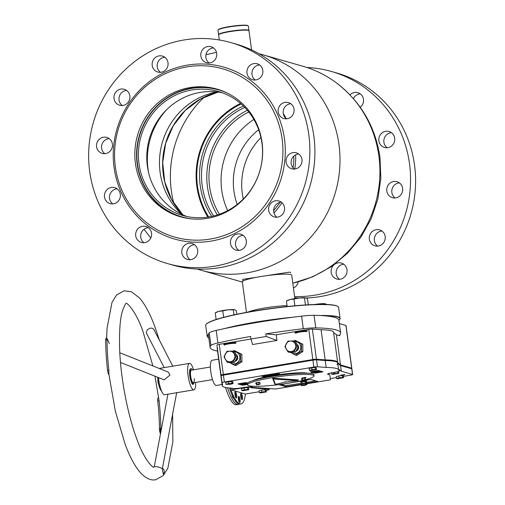 <?xml version="1.0" encoding="UTF-8"?>
<svg xmlns="http://www.w3.org/2000/svg" width="505" height="505" viewBox="0 0 505 505"><rect width="100%" height="100%" fill="white"/><g stroke="black" fill="none" stroke-linecap="round" stroke-linejoin="round"><path stroke-width="0.76" d="M290.747 272.877L289.807 272.075L264.456 275.97M256.407 277.314L242.652 279.372L242.892 281.165M204.279 97.048A105.684 101.372 -74 0 0 171.353 190.884A105.684 101.372 -74 0 0 173.783 203.288M197.278 269.045A112.072 107.496 -74 0 0 201.236 270.27L241.163 281.733A112.072 107.496 -74 0 0 242.375 282.074M292.786 283.16A112.072 107.496 -74 0 0 378.895 156.121A112.072 107.496 -74 0 0 335.983 82.561A112.072 107.496 -74 0 0 303.006 66.288L263.08 54.83A112.072 107.496 -74 0 0 259.078 53.764M201.236 270.27A112.072 107.496 -74 0 0 338.969 144.657A112.072 107.496 -74 0 0 263.08 54.83M273.975 212.99A80.459 77.177 -74 0 0 281.96 202.707M294.8 169.011A80.459 77.177 -74 0 0 295.677 154.82M286.31 118.725A80.459 77.177 -74 0 0 283.229 113.436M273.628 210.604A78.546 75.34 -74 0 0 279.997 202.328M293.102 167.875A78.546 75.34 -74 0 0 293.853 156.089M206.053 324.456L206.217 324.242A66.862 7.872 -7.7 0 1 214.537 320.018A66.862 7.872 -7.7 0 1 284.732 306.794A66.862 7.872 -7.7 0 1 337.794 306.453L338.009 306.611A67.051 7.897 172.3 0 0 284.788 306.952A67.051 7.897 172.3 0 0 214.398 320.22A67.051 7.897 172.3 0 0 206.053 324.456A67.051 7.897 172.3 0 0 205.705 325.447L207.189 336.38A67.051 7.897 -7.7 0 1 208.376 334.588M319.911 315.511A67.051 7.897 -7.7 0 1 340.08 318.409L338.602 307.476A67.051 7.897 172.3 0 0 338.009 306.611M338.918 320.265A66.862 7.872 172.3 0 0 339.575 319.614A66.862 7.872 172.3 0 0 323.25 315.707M285.584 318.182A66.862 7.872 172.3 0 0 229.384 327.575M224.264 328.641A67.051 7.897 -7.7 0 1 293.424 317.153M340.08 318.409A67.051 7.897 -7.7 0 1 339.739 319.406L339.575 319.614M246.472 312.368L242.35 281.904A24.903 2.935 -7.7 0 1 245.582 279.966A24.903 2.935 -7.7 0 1 273.154 274.884A24.903 2.935 -7.7 0 1 291.713 275.231L294.87 298.569M208.401 334.903A66.862 7.872 172.3 0 0 207.997 337.403A66.862 7.872 172.3 0 0 208.799 337.858M207.997 337.403L207.782 337.245A67.051 7.897 -7.7 0 1 207.189 336.38M251.578 49.894L248.997 30.799A15.327 1.805 172.3 0 0 235.968 30.767A15.327 1.805 172.3 0 0 219.303 34.252A15.327 1.805 172.3 0 0 218.621 34.908L219.309 39.977M218.065 29.965L218.337 29.618A15.005 1.767 -7.7 0 1 229.049 26.658A15.005 1.767 -7.7 0 1 247.867 25.622L248.226 25.888A15.327 1.805 172.3 0 0 229.005 26.948A15.327 1.805 172.3 0 0 218.065 29.965A15.327 1.805 172.3 0 0 217.983 30.193L218.577 34.592A15.327 1.805 -7.7 0 1 229.598 31.342A15.327 1.805 -7.7 0 1 248.952 30.489A15.327 1.805 -7.7 0 1 248.914 30.654M248.952 30.489L248.359 26.09A15.327 1.805 172.3 0 0 248.226 25.888M191.95 218.93A66.092 63.396 106 0 1 172.319 213.167A66.092 63.396 106 0 1 143.281 125.941A66.092 63.396 106 0 1 227.982 93.425M186.907 216.493A64.495 61.862 106 0 1 181.371 214.133A64.495 61.862 106 0 1 148.3 171.378A64.495 61.862 106 0 1 165.747 110.582A64.495 61.862 106 0 1 222.415 92.819M173 211.728A64.495 61.862 106 0 1 142.713 131.249A64.495 61.862 106 0 1 218.274 91.462A64.495 61.862 106 0 1 227.951 95.18A64.495 61.862 106 0 1 258.238 175.658A64.495 61.862 106 0 1 182.677 215.446A64.495 61.862 106 0 1 173 211.728M148.672 172.988A70.561 67.683 106 0 1 166.921 109.421M181.762 214.322A70.561 67.683 106 0 1 162.326 142.505A70.561 67.683 106 0 1 216.898 91.929M241.137 103.954A77.271 74.115 -74 0 0 197.487 186.074A77.271 74.115 -74 0 0 208.685 216.986M207.871 217.112A78.224 75.03 106 0 1 196.83 186.301A78.224 75.03 106 0 1 240.506 103.411M258.655 129.728A64.495 61.862 -74 0 0 233.922 190.997A64.495 61.862 -74 0 0 237.211 204.43M260.94 137.549A64.495 61.862 -74 0 0 242.293 193.402A64.495 61.862 -74 0 0 243.296 199.008M253.87 119.458A70.561 67.683 -74 0 0 221.72 190.126A70.561 67.683 -74 0 0 227.711 210.598M248.782 111.984A70.561 67.683 -74 0 0 209.6 186.648A70.561 67.683 -74 0 0 219.429 214.234M247.355 110.248A72.796 69.829 -74 0 0 207.473 187.001A72.796 69.829 -74 0 0 217.295 214.947M339.739 334.935L339.846 335.762A12.77 1.502 -7.7 0 1 339.373 335.434A12.77 1.502 -7.7 0 1 339.499 335.181A114.944 13.54 172.3 0 0 340.623 332.883L338.924 320.315A114.944 13.54 172.3 0 0 314.059 315.328A19.158 2.254 172.3 0 0 301.58 316.149A114.944 13.54 172.3 0 0 256.452 322.575A114.944 13.54 172.3 0 0 216.209 330.422A19.158 2.254 172.3 0 0 209.234 332.852A114.944 13.54 172.3 0 0 208.395 334.853L210.093 347.421A114.944 13.54 172.3 0 0 217.548 351.076M216.209 330.422L217.907 342.99A114.944 13.54 172.3 0 1 250.613 336.437L250.96 338.994L266.185 336.45L265.838 333.893A114.944 13.54 172.3 0 1 303.278 328.717A19.158 2.254 172.3 0 1 315.758 327.897A114.944 13.54 172.3 0 1 340.623 332.883M297.401 344.928L297.489 345.022A3.194 3.062 -73.8 0 0 297.445 344.997L298.045 346.045M343.4 376.383L350.337 375.221A3.194 0.379 172.3 0 0 352.641 374.54L351.871 368.884A3.194 0.379 172.3 0 0 351.758 368.808A3.194 0.379 -7.7 0 1 351.871 368.884L351.789 368.259A3.194 0.379 172.3 0 0 351.669 368.177L340.484 364.919L337.687 362.653M337.662 362.634A58.75 6.918 172.3 0 0 337.656 362.445A58.75 6.918 172.3 0 0 325.151 359.901L316.439 359.225A3.194 0.379 172.3 0 0 312.829 359.528L223.33 374.489A3.194 0.379 172.3 0 0 221.026 375.171A3.194 0.379 172.3 0 0 221.026 375.177L221.177 375.707M222.042 382.708L221.114 375.802A3.194 0.379 172.3 0 1 221.108 375.796A3.194 0.379 172.3 0 1 223.412 375.12L224.346 382.033A3.194 0.379 172.3 0 0 222.042 382.714L222.629 384.747A58.75 6.918 172.3 0 0 222.238 385.732L221.304 378.819A58.75 6.918 172.3 0 1 221.436 378.201A58.75 6.918 172.3 0 0 221.304 378.819L221.215 378.188A58.75 6.918 172.3 0 1 221.348 377.576A58.75 6.918 172.3 0 0 221.215 378.188L217.137 348.027A58.75 6.918 172.3 0 1 217.27 347.408M250.96 338.994L252.582 344.536L276.948 340.465L266.185 336.45M276.948 340.465L276.184 334.809L265.838 333.893M250.966 339.025L219.252 344.328A3.194 0.379 172.3 0 0 216.948 345.003A3.194 0.379 172.3 0 0 216.948 345.01L221.026 375.165M325.081 360.513L324.999 359.895A58.75 6.918 -7.7 0 1 337.656 362.445L333.578 332.284A58.75 6.918 172.3 0 0 321.073 329.733L312.361 329.064A3.194 0.379 172.3 0 0 308.751 329.367L276.184 334.809M339.846 335.762L336.406 334.758L333.603 332.492M217.907 342.99A19.158 2.254 172.3 0 0 210.932 345.42A114.944 13.54 172.3 0 0 210.093 347.421M352.641 374.54A3.194 0.379 172.3 0 0 352.522 374.464L351.758 368.808L340.572 365.551L351.758 368.808L351.669 368.177A3.194 0.379 172.3 0 1 351.789 368.259L346.013 325.523A3.194 0.379 172.3 0 0 345.893 325.447L339.36 323.541M340.484 364.919L336.406 334.758M325.151 359.901L321.073 329.733M194.154 382.683A7.026 1.786 -99.5 0 1 193.554 383.428A1.635 0.417 80.5 0 0 193.364 384.09L193.03 383.061A27.213 6.931 -99.5 0 1 193.402 382.809A6.388 1.629 80.5 0 0 193.415 382.803A6.388 1.629 -99.5 0 1 190.619 375.846A6.388 1.629 -99.5 0 1 191.313 370.209A6.388 1.629 80.5 0 0 190.48 374.388A6.388 1.629 80.5 0 0 192.02 381.256A27.213 6.931 -99.5 0 1 192.481 382.437L192.525 383.522L192.235 382.822A1.635 0.417 80.5 0 0 191.932 381.603A7.026 1.786 -99.5 0 1 190.29 374.173A7.026 1.786 -99.5 0 1 190.271 373.738A7.026 1.786 -99.5 0 1 190.233 373.283A7.026 1.786 -99.5 0 1 191.149 368.688A7.026 1.786 -99.5 0 1 192.5 370.007M192.859 382.575L192.695 382.601A6.066 1.547 -99.5 0 1 192.531 382.594M193.055 382.721A6.388 1.629 -99.5 0 1 192.746 382.916A6.388 1.629 -99.5 0 1 192.594 382.916M311.471 359.756L224.687 374.268L224.769 374.893L311.56 360.387L311.471 359.756A3.194 0.379 -7.7 0 1 314.962 359.446L324.999 359.895M224.687 374.268A3.194 0.379 172.3 0 0 222.383 374.925L222.238 375.354M345.893 325.447L351.669 368.177L339.404 364.61M223.412 375.12L312.917 360.16A3.194 0.379 172.3 0 1 316.528 359.857L325.233 360.526A58.75 6.918 -7.7 0 1 337.744 363.076A58.75 6.918 -7.7 0 1 336.904 364.484M334.253 373.466L331.703 374.123L332.7 374.413L338.792 373.391L334.253 373.466L334.108 372.368A6.388 0.751 172.3 0 0 334.96 372.229A6.388 0.751 172.3 0 0 339.568 370.897L338.678 370.178A58.75 6.918 -7.7 0 0 338.678 369.988A58.75 6.918 -7.7 0 0 326.167 367.438L317.462 366.769A3.194 0.379 172.3 0 0 313.851 367.072L277.321 373.176L279.555 373.826L271.677 375.303L263.111 376.578L260.877 375.928L224.346 382.033M301.674 384.64L275.591 389.001L253.504 387.499A6.388 0.751 -7.7 0 1 252.614 387.24A6.388 0.751 -7.7 0 1 252.614 387.209A7.663 0.903 172.3 0 0 252.614 387.171A7.663 0.903 172.3 0 0 241.977 387.771A6.388 0.751 -7.7 0 1 241.163 387.909A6.388 0.751 -7.7 0 1 234.086 388.528L231.183 388.143A58.75 6.918 172.3 0 1 222.238 385.732M253.106 380.549A28.735 3.384 -7.7 0 1 272.713 375.606A28.735 3.384 -7.7 0 1 307.539 373.189M343.406 375.158L340.989 375.265L342.371 374.855L344.789 374.748L343.406 375.158M313.252 372.614L315.057 373.138L322.979 371.813L318.333 370.462L310.411 371.787L312.223 372.311L311.516 372.665L313.245 372.551L315.057 373.138M247.595 383.087L245.853 382.575L237.937 383.901L242.583 385.252L247.513 384.431M222.042 382.714A3.194 0.379 172.3 0 0 222.048 382.721L221.108 375.796M305.456 384.008L306.573 383.819M307.002 383.749L330.403 379.836L329.822 374.742A6.388 0.751 -7.7 0 0 328.799 374.476A7.663 0.903 172.3 0 1 327.568 374.154A7.663 0.903 172.3 0 1 334.114 372.368M306.245 380.246L310.916 379.47L317.803 381.471L307.015 383.276M306.592 383.345L305.392 383.548M301.611 384.179L286.127 386.767L279.246 384.76L287.85 383.327M291.776 382.67L299.926 381.307M265.965 375.436C266.64 375.531 266.356 375.714 265.106 375.985L262.455 376.086C261.786 375.985 262.089 375.802 263.357 375.537L265.971 375.499C266.646 375.594 266.362 375.777 265.119 376.048L262.158 375.922M277.321 373.176L260.87 375.865L263.105 376.515L279.416 373.788M269.689 374.723L267.568 375.625L265.845 375.127L269.796 374.792M272.189 374.767L274.878 374.407L271.652 374.944L269.929 374.445L272.997 373.934L270.85 374.375L273.533 374.173L271.57 374.59L272.189 374.767M276.418 373.359L278.867 373.738L278.078 373.87L275.086 373.801L276.304 374.167L275.572 374.287L273.855 373.788L277.668 373.725L276.418 373.359M247.507 384.368L242.57 385.189L238.063 383.882M246.831 383.996L242.589 384.829L247.437 383.882L244.71 384.741L242.514 384.842M247.494 384.292L247.103 384.261L247.482 384.198M247.45 383.97L246.844 384.059M244.098 384.469L243.309 384.772M247.425 383.768L241.977 384.684L244.338 384.191L241.055 384.412L247.412 383.68M246.528 383.181L240.834 384.349L245.853 383.295L239.9 384.078L246.623 383.238M239.477 383.642L245.424 382.891L240.367 383.901L238.802 383.756M311.648 372.595L313.245 372.551M322.834 371.775L315.051 373.075M310.543 371.762L312.223 372.311M317.588 370.809L311.983 371.686M313.649 371.289L312.74 371.623M319.633 371.118L313.744 372.198L315.884 371.51L312.829 371.926L319.633 371.118M320.852 371.472L314.363 372.406L320.063 371.244L315.044 372.292L320.991 371.516L314.274 372.349M320.126 371.263L315.044 372.292M321.205 371.573L322.127 371.844L315.474 372.696L321.205 371.573M337.656 362.445L337.744 363.076A58.75 6.918 -7.7 0 0 325.233 360.526L326.167 367.438M337.769 363.284L340.572 365.551L341.336 371.207L339.398 369.641L339.568 370.897M352.522 374.464L341.336 371.207M269.014 388.812L270.125 388.629M330.264 378.58L336.374 377.557M318.289 370.632L316.995 371.118M319.697 371.137L313.744 372.198M315.884 371.51L316.389 371.661M315.871 371.446L313.031 371.989M318.983 370.929L316.559 371.396M321.988 371.8L321.451 371.958M321.445 371.895L321.092 371.85M321.085 371.787L315.682 372.759M247.21 383.415L244.502 383.933M247.418 383.705L241.977 384.684M243.827 384.046L244.338 384.191M243.82 383.983L241.264 384.475M246.522 383.118L245.146 383.63M245.133 383.566L240.834 384.349M245.847 383.232L244.42 383.415M244.407 383.352L240.109 384.135M245.278 382.853L240.008 383.8M240.222 383.863L239.686 384.015M239.679 383.952L238.934 383.737M263.534 375.524L263.219 375.96L264.923 375.991L265.201 375.562L263.206 375.897M264.923 375.991L265.213 375.625L263.547 375.587L263.219 375.96M269.683 374.659L268.54 375.158M268.527 375.095L267.618 375.31M268.155 375.467L267.568 375.625M267.555 375.562L265.977 375.108M269.026 374.868L266.766 375.063M274.739 374.363L271.652 374.944M271.639 374.88L270.061 374.42M273.053 373.946L270.85 374.375M273.584 374.186L271.57 374.59M278.728 373.7L278.078 373.87M278.066 373.807L275.086 373.801M276.166 374.129L275.572 374.287M275.566 374.224L273.988 373.763M276.551 373.34L277.668 373.725M285.994 385.744L286.127 386.767M295.046 343.558A5.309 5.094 106.2 0 1 293.235 350.842A5.309 5.094 106.2 0 1 286.234 349.125A5.309 5.094 106.2 0 1 288.046 341.841A5.309 5.094 106.2 0 1 295.046 343.558M288.008 351.947L284.946 346.632L287.926 341.127L293.96 340.938L297.022 346.253L294.043 351.758L288.008 351.947L289.384 352.345L295.419 352.155L294.043 351.758M291.12 352.294A6.098 5.852 -73.8 0 0 300.002 344.397A6.098 5.852 -73.8 0 0 295.444 341.531M294.043 340.963L295.229 340.345L301.409 343.829L301.466 351.177L295.343 355.04L290.413 352.313M297.148 344.492L298.12 345.584A3.832 3.68 106.2 0 1 295.905 351.259M297.224 344.618L297.988 345.546L298.398 348.437L296.719 350.817L295.943 351.196M297.559 344.953L298.379 346.619M298.386 346.67L298.36 348.425L295.955 351.164M297.388 344.902L298.133 346.203M298.291 346.847L298.228 348.387L296.025 351.044M298.266 346.897L298.19 348.381L296.044 351.013M298.158 347.099L298.057 348.336L296.119 350.868M298.127 347.162L298.019 348.33L296.145 350.823M297.994 347.396L297.887 348.286L296.239 350.647M297.956 347.472L296.271 350.59M297.798 347.762L296.397 350.35M297.748 347.857L296.441 350.274M297.514 348.286L296.637 349.908M297.426 348.45L296.719 349.757M298.12 345.584A3.832 3.68 -73.8 0 0 297.142 344.479M297.022 346.253L298.398 346.657L295.337 341.342L293.96 340.938M298.398 346.657L295.419 352.155M295.229 340.345L302.785 344.227L302.842 351.575L296.719 355.444L295.343 355.04M302.785 344.227L301.409 343.829M302.842 351.575L301.466 351.177M297.319 344.732L297.66 345.073M234.143 353.74A5.309 5.094 106.2 0 1 232.325 361.024A5.309 5.094 106.2 0 1 225.325 359.308A5.309 5.094 106.2 0 1 227.143 352.023A5.309 5.094 106.2 0 1 234.143 353.74M227.105 362.129L224.043 356.814L227.016 351.31L233.051 351.12L236.113 356.435L233.14 361.94L227.105 362.129L228.481 362.527L234.516 362.337L233.14 361.94M230.211 362.476A6.098 5.852 -73.8 0 0 239.099 354.579A6.098 5.852 -73.8 0 0 234.541 351.714M233.133 351.145L234.32 350.527L240.5 354.011L240.557 361.359L234.44 365.222L229.51 362.495M237.217 355.766A3.832 3.68 -73.8 0 0 236.239 354.661L237.217 355.766A3.832 3.68 106.2 0 1 235.002 361.441M236.321 354.8L237.085 355.728L237.495 358.619L235.816 360.999L235.033 361.378M236.656 355.135L237.47 356.801M233.051 351.12L234.427 351.524L237.489 356.839L237.457 358.607L235.052 361.346M236.485 355.084L237.23 356.385M237.388 357.029L237.325 358.569L235.115 361.226M236.542 355.192L237.142 356.227M237.356 357.079L237.287 358.556L235.134 361.195M237.249 357.281L237.148 358.518L235.21 361.05M237.217 357.344L237.11 358.512L235.235 361.006M237.091 357.578L236.978 358.468L235.336 360.829M237.047 357.654L235.362 360.772M236.889 357.944L235.494 360.532M236.839 358.039L235.532 360.456M236.611 358.462L235.734 360.084M236.523 358.626L235.81 359.939M234.516 362.337L237.489 356.839L236.113 356.435M234.32 350.527L241.876 354.409L241.933 361.757L235.816 365.626L234.44 365.222M241.876 354.409L240.5 354.011M241.933 361.757L240.557 361.359M236.409 354.914L236.75 355.255M303.259 380.328L301.952 380.334L301.7 378.447L305.392 377.854L305.645 379.735L303.259 380.328M301.952 380.334L304.345 379.747L304.086 377.86M304.345 379.747L305.645 379.735M302.495 380.044L302.236 378.005M256.742 382.601L259.892 382.291L260.144 384.179L257.758 384.772L256.452 384.778L256.199 382.891L256.742 382.601L256.995 384.488L258.844 384.191L258.585 382.304M256.452 384.778L256.995 384.488M258.844 384.191L260.144 384.179M315.107 380.688L313.927 380.884L315.189 380.713M314.899 380.625L313.977 380.846M287.585 385.227L288.393 385.195L287.585 385.227M288.33 385.17L287.181 385.328M281.222 384.431L285.66 385.725L301.485 383.232M305.266 382.601L306.484 382.399M306.895 382.329L315.694 380.858M301.327 382.064L301.58 383.952L305.38 383.453L305.127 381.553L302.451 381.704L301.327 382.064L302.621 382.102M305.058 381.041L301.258 381.553M299.894 381.086L300.746 381.736M302.198 380.568L302.249 380.922L299.951 381.509M305.342 379.899L305.437 380.593L302.249 380.922M305.632 379.741L306.2 379.911L306.327 380.852L305.437 380.593M305.834 380.978L306.327 380.852M301.725 385.012L301.542 383.636L302.665 383.276L305.336 383.125L305.525 384.494M305.935 384.823L306.32 384.753A0.638 0.581 -82.3 0 0 306.806 384.236A4.469 4.078 -82.3 0 0 306.409 381.3A0.638 0.581 -82.3 0 0 305.809 380.985L305.424 381.054L305.639 381.338A0.638 0.581 97.7 0 1 306.257 381.692A4.154 3.787 97.7 0 1 306.56 383.92A0.638 0.581 97.7 0 1 306.068 384.475L301.163 385.605L304.73 385.403L306.447 384.772A0.638 0.581 -82.3 0 0 306.939 384.248A4.469 4.078 -82.3 0 0 306.541 381.319A0.638 0.581 -82.3 0 0 306.043 380.991M305.891 384.513L302.615 384.81L301.163 385.605M305.468 381.37L302.192 381.666L300.696 382.152L301.352 382.26M305.424 381.054L302.148 381.357L300.696 382.152M305.153 381.748L305.771 381.351A0.638 0.581 97.7 0 1 305.872 381.344M301.851 381.837L302.577 381.793M233.506 397.984A3.194 0.814 -99.5 0 1 233.342 398.091A3.194 0.814 -99.5 0 1 232.445 396.81A3.194 0.814 -99.5 0 1 231.978 394.834M239.244 400.446A3.194 0.814 -99.5 0 1 238.518 399.202A3.194 0.814 -99.5 0 1 238.291 398.432M239.212 404.076A35.123 8.945 -99.5 0 1 238.291 404.442L236.466 404.745A35.123 8.945 -99.5 0 1 226.562 390.599A35.123 8.945 -99.5 0 1 225.546 387.499M238.291 404.442A35.123 8.945 -99.5 0 1 228.393 390.296A35.123 8.945 -99.5 0 1 227.572 387.827M222.067 384.488L216.336 385.448A12.77 3.251 -99.5 0 1 212.731 380.303A12.77 3.251 -99.5 0 1 210.408 367.394A12.77 3.251 -99.5 0 1 212.125 360.254L218.646 359.162M234.983 394.569A3.194 0.814 -99.5 0 1 235.317 391.672A3.194 0.814 -99.5 0 1 236.7 395.068A3.194 0.814 -99.5 0 1 236.365 397.965A3.194 0.814 -99.5 0 1 234.983 394.569M234.951 392.309A3.194 0.814 -99.5 0 1 235.784 395.219A3.194 0.814 -99.5 0 1 235.816 397.485M240.733 396.242A3.194 0.814 -99.5 0 1 241.068 393.344A3.194 0.814 -99.5 0 1 242.45 396.741A3.194 0.814 -99.5 0 1 242.116 399.644A3.194 0.814 -99.5 0 1 240.733 396.242M240.702 393.982A3.194 0.814 -99.5 0 1 241.541 396.898A3.194 0.814 -99.5 0 1 241.567 399.158M238.373 399.228A3.194 0.814 -99.5 0 1 238.707 396.33A3.194 0.814 -99.5 0 1 240.096 399.726A3.194 0.814 -99.5 0 1 239.761 402.63A3.194 0.814 -99.5 0 1 238.373 399.228M238.341 396.968A3.194 0.814 -99.5 0 1 239.181 399.884A3.194 0.814 -99.5 0 1 239.212 402.144M251.743 386.874L251.869 387.834A8.301 0.978 172.3 0 1 250.714 387.499A8.301 0.978 172.3 0 1 250.714 387.455A5.744 0.675 172.3 0 0 250.714 387.43A5.744 0.675 172.3 0 0 250.505 387.278A5.744 0.675 172.3 0 0 243.473 387.745L230.072 389.986L229.901 388.73L232.42 388.307M251.869 387.834L268.218 389.241A6.388 0.751 -7.7 0 1 268.868 389.336A6.388 0.751 -7.7 0 1 269.108 389.5A6.388 0.751 -7.7 0 1 266.211 390.535M268.218 389.241L268.117 388.49M259.191 391.741L245.443 394.039A35.76 9.109 -99.5 0 1 240.961 403.931L240.052 404.082A35.76 9.109 -99.5 0 1 230.072 389.986M245.443 394.039L230.987 389.835A35.76 9.109 -99.5 0 0 240.961 403.931M256.262 383.364L255.505 383.245A25.862 3.049 -7.7 0 1 256.332 382.714L259.955 382.367A22.031 2.594 172.3 0 0 259.905 382.392M301.712 378.523L301.636 378.378A22.031 2.594 172.3 0 0 302.337 377.923L306.087 377.5A25.862 3.049 -7.7 0 1 305.405 377.948M303.208 380.328A33.526 3.945 -7.7 0 1 290.312 382.923A33.526 3.945 -7.7 0 1 247.57 384.86L247.399 383.604A33.526 3.945 -7.7 0 1 271.109 376.566A33.526 3.945 -7.7 0 1 313.851 374.622L314.022 375.878A33.526 3.945 -7.7 0 1 305.645 379.703M247.57 384.86A33.526 3.945 -7.7 0 1 271.28 377.822A33.526 3.945 -7.7 0 1 314.022 375.878M274.897 384.097L272.548 378.163L298.512 379.949L297.413 380.644L273.382 378.99L275.433 384.374L285.148 382.14L285.237 381.559M285.123 382.14L297.552 380.631L285.148 382.14L275.522 384.349L274.859 383.952M272.548 378.163L273.382 378.99M311.718 367.842L309.167 368.492L309.426 370.38L310.417 370.67L316.509 369.647L316.256 367.766L315.259 367.476L311.718 367.842L311.976 369.723L309.426 370.38M316.509 369.647L315.518 369.363L315.259 367.476M315.518 369.363L311.976 369.723M228.279 381.786L225.729 382.443L225.981 384.33L230.52 384.255L233.07 383.598L232.811 381.711L228.279 381.786L228.531 383.674L225.981 384.33M233.07 383.598L232.073 383.308L231.82 381.426M232.073 383.308L228.531 383.674M244.029 387.909L241.478 388.56L241.737 390.447L242.728 390.737L248.82 389.721L248.561 387.834L247.57 387.543L244.029 387.909L244.281 389.791L241.737 390.447M248.82 389.721L247.822 389.431L247.57 387.543M247.822 389.431L244.281 389.791M261.609 390.094L259.059 390.75L259.311 392.631L260.309 392.922L266.4 391.905L266.141 390.018L265.15 389.727L261.609 390.094L261.861 391.981L259.311 392.631M266.4 391.905L265.403 391.615L265.15 389.727M265.403 391.615L261.861 391.981M338.792 375.909L336.242 376.56L336.494 378.447L337.491 378.737L343.577 377.715L343.324 375.834L342.333 375.543L338.792 375.909L339.044 377.791L336.494 378.447M343.577 377.715L342.586 377.431L342.333 375.543M342.586 377.431L339.044 377.791M331.703 374.123L331.526 372.816M338.792 373.391L338.426 371.478M337.794 373.1L337.605 371.699M160.382 433.524A3.832 0.978 -99.5 0 1 159.422 428.751A85.572 21.797 80.5 0 0 157.743 400.951A3.832 0.978 -99.5 0 1 158.185 397.826A3.832 0.978 -99.5 0 1 158.286 397.833M160.394 432.368L160.767 428.524A85.572 21.797 80.5 0 0 159.081 400.73L154.953 376.174M108.935 374.685A3.832 0.978 -99.5 0 1 107.527 370.361A93.236 23.748 -99.5 0 1 105.69 340.073A3.832 0.978 -99.5 0 1 106.214 338.192L106.681 338.116L107.035 339.846C106.435 337.125 107.199 338.394 109.339 343.646M172.628 414.132L172.849 441.963L167.868 468.154L163.216 475.609L155.717 479.75C150.926 480.754 145.838 478.412 140.453 472.737C134.93 466.393 129.81 456.867 125.095 444.166L115.355 411.177L108.859 374.079L108.865 370.133A93.236 23.748 -99.5 0 1 107.035 339.846L105.69 340.073M154.391 466.62L155.382 466.538C158.336 466.942 160.59 467.598 162.137 468.52L163.342 474.302L163.873 473.576C164.617 470.862 164.131 469.107 162.408 468.312L176.712 392.448M164.207 367.615L146.286 332.789L147.113 329.999C150.174 327.638 152.434 327.499 153.892 329.576M120.487 362.464L164.15 379.836L169.996 375.045L168.083 371.983L119.799 352.774M159.649 368.625A13.408 3.415 -99.5 0 1 160.249 368.278L189.482 363.392A13.408 3.415 -99.5 0 1 193.604 369.824M195.706 382.424A13.408 3.415 -99.5 0 1 195.498 386.773A13.408 3.415 -99.5 0 1 193.901 389.847A13.408 3.415 -99.5 0 1 189.211 381.401A13.408 3.415 -99.5 0 1 187.885 366.466A13.408 3.415 -99.5 0 1 189.482 363.392M193.901 389.847L164.668 394.733A13.408 3.415 -99.5 0 1 158.545 377.601M191.471 382.171A7.026 1.786 -99.5 0 1 189.59 372.532M193.068 383.604L193.219 384.021L193.068 383.604M192.317 382.758L192.468 383.175L192.317 382.758M193.276 384.368L192.664 384.469L192.355 383.548M192.525 383.522L191.913 383.623L191.622 382.923A1.635 0.417 80.5 0 0 191.319 381.704A7.026 1.786 -99.5 0 1 189.684 374.281A7.026 1.786 -99.5 0 1 189.659 373.839A7.026 1.786 -99.5 0 1 189.627 373.391A7.026 1.786 -99.5 0 1 190.543 368.789L191.149 368.688M189.659 373.839L190.271 373.738M192.607 383.024A27.213 6.931 -99.5 0 1 192.79 382.91L193.402 382.809M212.504 379.615L193.415 382.803A6.388 1.629 80.5 0 0 194.248 378.624M191.319 381.704L191.932 381.603M157.756 377.292A9.576 2.443 80.5 0 0 161.549 391.053M157.882 379.571L157.787 381.628L158.816 385.069M158.122 381.572L157.787 381.628M324.109 304.414L324.04 303.915L325.46 303.821L327.013 304.767M315.461 304.483L318.712 303.934L324.04 303.915M325.252 303.77A9.475 1.117 172.3 0 0 318.712 303.934A9.475 1.117 172.3 0 0 314.255 304.528M306.832 331.608A5.744 0.675 172.3 0 0 300.191 332.012A5.744 0.675 172.3 0 0 295.709 333.369M294.945 332.751A6.388 0.751 -7.7 0 1 300.342 331.267A6.388 0.751 -7.7 0 1 307.356 330.876M308.271 304.799L307.463 298.84L305.904 297.887L304.49 297.982L305.43 304.944L304.976 304.995M294.882 305.777L293.973 299.067L299.162 298L304.49 297.982M287.181 306.529L286.43 301.012L290.135 299.515L293.973 299.067M287.004 300.715L287.951 300.241A9.475 1.117 -7.7 0 1 290.135 299.515A9.475 1.117 172.3 0 1 299.162 298A9.475 1.117 172.3 0 1 305.702 297.836M235.627 343.444A5.744 0.675 172.3 0 0 228.98 343.848A5.744 0.675 172.3 0 0 224.504 345.205M223.734 344.587A6.388 0.751 -7.7 0 1 229.137 343.103A6.388 0.751 -7.7 0 1 236.151 342.712M236.744 314.274L236.258 310.676L234.699 309.723L233.285 309.817L233.966 314.868M223.633 317.323L222.768 310.903L227.957 309.836L233.285 309.817M216.121 319.495L215.225 312.848L218.924 311.351L222.768 310.903M215.793 312.551L216.746 312.077A9.475 1.117 -7.7 0 1 218.924 311.351A9.475 1.117 172.3 0 1 227.957 309.836A9.475 1.117 172.3 0 1 234.497 309.672M121.989 190.549A87.485 83.912 -74 0 0 233.342 231.656A87.485 83.912 -74 0 0 275.49 115.361A87.485 83.912 -74 0 0 164.138 74.254A87.485 83.912 -74 0 0 121.989 190.549M120.828 191.521A89.404 85.749 -74 0 0 234.617 233.531A89.404 85.749 -74 0 0 277.693 114.686A89.404 85.749 -74 0 0 163.904 72.682A89.404 85.749 -74 0 0 120.828 191.521M262.171 68.181A8.301 7.96 -74 0 0 257.178 63.769A8.301 7.96 -74 0 0 248.877 66.439A8.301 7.96 -74 0 0 247.608 75.314A8.301 7.96 -74 0 0 252.601 79.727A8.301 7.96 -74 0 0 260.902 77.063A8.301 7.96 -74 0 0 262.171 68.181M259.57 64.937A8.301 7.96 -74 0 0 252.639 76.76A8.301 7.96 -74 0 0 255.246 80.005M216.058 51.157A8.301 7.96 -74 0 0 211.065 46.75A8.301 7.96 -74 0 0 202.764 49.414A8.301 7.96 -74 0 0 201.495 58.296A8.301 7.96 -74 0 0 206.488 62.708A8.301 7.96 -74 0 0 214.789 60.038A8.301 7.96 -74 0 0 216.058 51.157M213.457 47.912A8.301 7.96 -74 0 0 206.526 59.741A8.301 7.96 -74 0 0 209.127 62.986M167.395 60.499A8.301 7.96 -74 0 0 162.402 56.087A8.301 7.96 -74 0 0 154.101 58.75A8.301 7.96 -74 0 0 152.832 67.632A8.301 7.96 -74 0 0 157.825 72.045A8.301 7.96 -74 0 0 166.126 69.374A8.301 7.96 -74 0 0 167.395 60.499M164.794 57.254A8.301 7.96 -74 0 0 157.863 69.078A8.301 7.96 -74 0 0 160.464 72.322M129.223 93.696A8.301 7.96 -74 0 0 124.23 89.284A8.301 7.96 -74 0 0 115.929 91.948A8.301 7.96 -74 0 0 114.654 100.83A8.301 7.96 -74 0 0 119.647 105.242A8.301 7.96 -74 0 0 127.948 102.572A8.301 7.96 -74 0 0 129.223 93.696M126.622 90.445A8.301 7.96 -74 0 0 119.691 102.275A8.301 7.96 -74 0 0 122.292 105.52M111.769 141.855A8.301 7.96 -74 0 0 106.776 137.442A8.301 7.96 -74 0 0 98.475 140.112A8.301 7.96 -74 0 0 97.2 148.988A8.301 7.96 -74 0 0 102.193 153.4A8.301 7.96 -74 0 0 110.494 150.736A8.301 7.96 -74 0 0 111.769 141.855M109.162 138.61A8.301 7.96 -74 0 0 102.237 150.433A8.301 7.96 -74 0 0 104.838 153.678M119.704 192.07A8.301 7.96 -74 0 0 114.717 187.658A8.301 7.96 -74 0 0 106.41 190.328A8.301 7.96 -74 0 0 105.141 199.21A8.301 7.96 -74 0 0 110.134 203.622A8.301 7.96 -74 0 0 118.435 200.952A8.301 7.96 -74 0 0 119.704 192.07M117.103 188.826A8.301 7.96 -74 0 0 110.172 200.655A8.301 7.96 -74 0 0 112.779 203.9M150.913 230.892A8.301 7.96 -74 0 0 145.92 226.48A8.301 7.96 -74 0 0 137.619 229.15A8.301 7.96 -74 0 0 136.35 238.032A8.301 7.96 -74 0 0 141.343 242.444A8.301 7.96 -74 0 0 149.644 239.774A8.301 7.96 -74 0 0 150.913 230.892M148.312 227.648A8.301 7.96 -74 0 0 141.381 239.477A8.301 7.96 -74 0 0 143.988 242.722M197.026 247.917A8.301 7.96 -74 0 0 192.033 243.505A8.301 7.96 -74 0 0 183.732 246.175A8.301 7.96 -74 0 0 182.463 255.05A8.301 7.96 -74 0 0 187.456 259.463A8.301 7.96 -74 0 0 195.757 256.799A8.301 7.96 -74 0 0 197.026 247.917M194.425 244.673A8.301 7.96 -74 0 0 187.494 256.496A8.301 7.96 -74 0 0 190.101 259.74M293.38 107.003A8.301 7.96 -74 0 0 288.387 102.591A8.301 7.96 -74 0 0 280.086 105.261A8.301 7.96 -74 0 0 278.817 114.136A8.301 7.96 -74 0 0 283.804 118.549A8.301 7.96 -74 0 0 292.111 115.885A8.301 7.96 -74 0 0 293.38 107.003M290.779 103.759A8.301 7.96 -74 0 0 283.848 115.582A8.301 7.96 -74 0 0 286.449 118.826M301.321 157.225A8.301 7.96 -74 0 0 296.328 152.813A8.301 7.96 -74 0 0 288.027 155.477A8.301 7.96 -74 0 0 286.752 164.359A8.301 7.96 -74 0 0 291.745 168.771A8.301 7.96 -74 0 0 300.046 166.101A8.301 7.96 -74 0 0 301.321 157.225M298.72 153.974A8.301 7.96 -74 0 0 291.789 165.804A8.301 7.96 -74 0 0 294.39 169.049M283.867 205.383A8.301 7.96 -74 0 0 278.874 200.971A8.301 7.96 -74 0 0 270.573 203.635A8.301 7.96 -74 0 0 269.298 212.517A8.301 7.96 -74 0 0 274.291 216.929A8.301 7.96 -74 0 0 282.592 214.259A8.301 7.96 -74 0 0 283.867 205.383M281.26 202.139A8.301 7.96 -74 0 0 274.335 213.962A8.301 7.96 -74 0 0 276.936 217.207M245.689 238.581A8.301 7.96 -74 0 0 240.696 234.168A8.301 7.96 -74 0 0 232.395 236.832A8.301 7.96 -74 0 0 231.126 245.714A8.301 7.96 -74 0 0 236.119 250.126A8.301 7.96 -74 0 0 244.42 247.456A8.301 7.96 -74 0 0 245.689 238.581M243.088 235.336A8.301 7.96 -74 0 0 236.157 247.16A8.301 7.96 -74 0 0 238.764 250.404M98.418 202.499A114.944 110.254 -74 0 0 167.546 263.591A114.944 110.254 -74 0 0 282.491 226.657A114.944 110.254 -74 0 0 300.103 103.708A114.944 110.254 -74 0 0 230.974 42.622A114.944 110.254 -74 0 0 116.03 79.55A114.944 110.254 -74 0 0 98.418 202.499M167.546 263.591L172.577 265.037A114.944 110.254 -74 0 0 287.528 228.102A114.944 110.254 -74 0 0 305.14 105.154A114.944 110.254 -74 0 0 236.012 44.068L230.974 42.622M257.007 124.419A66.414 63.699 -74 0 0 217.062 89.12A66.414 63.699 -74 0 0 150.648 110.456A66.414 63.699 -74 0 0 140.472 181.497A66.414 63.699 -74 0 0 180.418 216.79A66.414 63.699 -74 0 0 246.831 195.454A66.414 63.699 -74 0 0 257.007 124.419M217.933 89.379A66.414 63.699 -74 0 0 152.087 111.321A66.414 63.699 -74 0 0 142.208 181.996A66.414 63.699 -74 0 0 181.282 217.036M353.424 98.639A8.301 7.96 106 0 1 360.254 93.842M349.978 94.871A8.301 7.96 106 0 1 357.862 92.674A8.301 7.96 106 0 1 362.855 97.086A8.301 7.96 106 0 1 360.235 107.262M387.133 147.731A8.301 7.96 106 0 1 384.532 144.487A8.301 7.96 106 0 1 391.463 132.663M379.501 143.041A8.301 7.96 106 0 1 380.77 134.16A8.301 7.96 106 0 1 389.071 131.496A8.301 7.96 106 0 1 394.064 135.908A8.301 7.96 106 0 1 392.795 144.784A8.301 7.96 106 0 1 384.488 147.454A8.301 7.96 106 0 1 379.501 143.041M395.074 197.954A8.301 7.96 106 0 1 392.473 194.703A8.301 7.96 106 0 1 399.398 182.879M387.436 193.257A8.301 7.96 106 0 1 388.711 184.382A8.301 7.96 106 0 1 397.012 181.712A8.301 7.96 106 0 1 402.005 186.124A8.301 7.96 106 0 1 400.73 195.006A8.301 7.96 106 0 1 392.429 197.67A8.301 7.96 106 0 1 387.436 193.257M377.62 246.112A8.301 7.96 106 0 1 375.019 242.867A8.301 7.96 106 0 1 381.944 231.037M369.982 241.422A8.301 7.96 106 0 1 371.257 232.54A8.301 7.96 106 0 1 379.558 229.876A8.301 7.96 106 0 1 384.551 234.282A8.301 7.96 106 0 1 383.276 243.164A8.301 7.96 106 0 1 374.975 245.834A8.301 7.96 106 0 1 369.982 241.422M339.448 279.309A8.301 7.96 106 0 1 336.841 276.065A8.301 7.96 106 0 1 343.772 264.235M331.81 274.619A8.301 7.96 106 0 1 333.079 265.737A8.301 7.96 106 0 1 341.38 263.067A8.301 7.96 106 0 1 346.373 267.48A8.301 7.96 106 0 1 345.104 276.361A8.301 7.96 106 0 1 336.803 279.031A8.301 7.96 106 0 1 331.81 274.619M306.964 67.512A114.944 110.254 106 0 1 331.659 71.527L336.696 72.972A114.944 110.254 106 0 1 405.824 134.059A114.944 110.254 106 0 1 306.188 297.988M299.219 297.994A114.944 110.254 106 0 1 294.756 297.767M331.659 71.527A114.944 110.254 106 0 1 400.787 132.613A114.944 110.254 106 0 1 294.598 296.561M298.259 281.859A8.301 7.96 106 0 1 293.437 287.983M248.062 312.077A24.903 2.935 -7.7 0 1 249.83 311.383A24.903 2.935 -7.7 0 1 287.055 305.607M182.816 214.814A72.796 69.829 106 0 1 165.564 143.433A72.796 69.829 106 0 1 218.053 92.074M244.786 107.426A72.796 69.829 -74 0 0 202.177 185.48A72.796 69.829 -74 0 0 213.621 215.976M211.683 216.424A74.393 71.356 106 0 1 200.22 185.613A74.393 71.356 106 0 1 243.378 106.018M301.58 316.149L303.278 328.717M223.33 374.489L219.252 344.328M312.829 359.528L308.751 329.367M316.439 359.225L312.361 329.064M209.234 332.852L210.932 345.42M314.059 315.328L315.758 327.897M315.019 359.895L314.962 359.446M222.434 375.31L222.383 374.925M312.917 360.16L313.851 367.072M316.528 359.857L317.462 366.769M328.667 373.523L328.799 374.476M305.171 377.387L305.235 377.854M342.459 374.88L343.318 375.133L342.459 374.88M159.422 428.751L160.767 428.524M157.743 400.951L159.081 400.73M107.527 370.361L108.865 370.133M192.613 383.131L193.03 383.061M191.622 382.923L192.235 382.822M335.983 82.561C360.69 101.473 375.354 126.383 379.968 157.295L380.846 178.284L377.854 199.096L371.093 219.006L360.804 237.331L347.32 253.434L331.11 266.754L312.721 276.803L292.793 283.204M150.812 237.924L144.001 229.295M216.481 52.368L205.983 54.698M218.097 92.08L200.529 99.005L185.24 110.462L173.322 125.638L165.621 143.452L162.698 162.635L164.756 181.819L171.637 199.639L182.861 214.833M221.026 375.171L216.948 345.003M210.396 367.015L191.313 370.209M337.744 363.076L338.678 369.988M304.736 377.424L304.793 377.854M269.108 389.5L268.982 388.553M250.714 387.43L250.638 386.836M340.944 374.95C340.799 375.354 341.595 375.417 343.331 375.133L344.745 374.439M126.332 303.366C125.884 302.975 124.684 305.247 122.728 310.184C120.114 317.576 119.098 330.996 119.685 350.438C120.878 379.52 127.942 415.722 137.051 439.685C144.765 461.418 153.981 468.596 153.716 467.144M159.422 340.25L154.751 326.381C150.073 313.794 145.004 304.326 139.544 297.982L131.313 291.688L124.129 290.798L116.63 294.939L111.977 302.394L106.997 328.585L106.675 338.116M154.278 466.721L167.944 394.159M152.882 365.936L142.795 330.863C135.075 309.123 125.865 301.952 126.13 303.398M153.602 467.125L154.347 466.361M160.369 434.407L160.394 428.587M172.779 366.182L153.754 329.247"/></g></svg>
